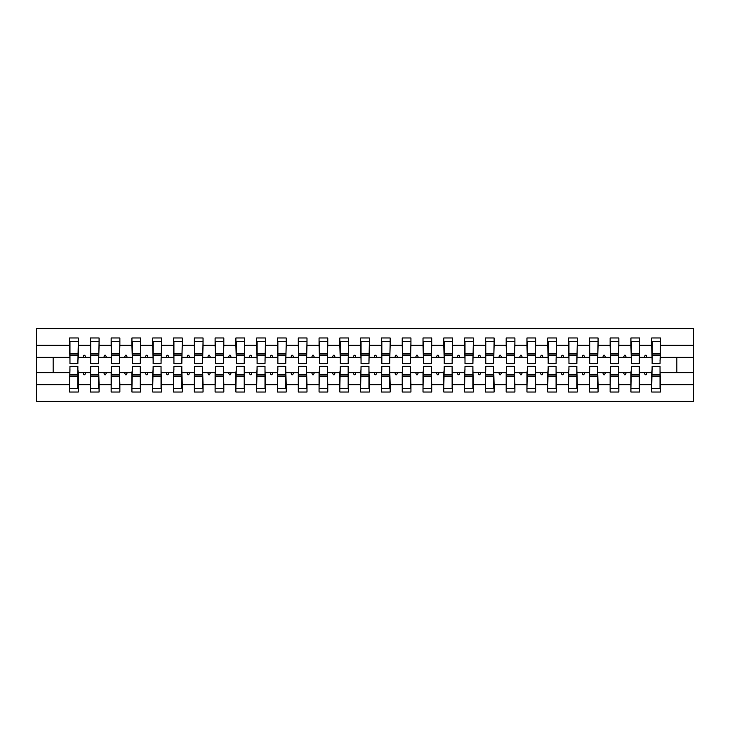 <?xml version="1.0" encoding="UTF-8"?>
<svg xmlns="http://www.w3.org/2000/svg" width="730" height="730" viewBox="0 0 730 730"><rect width="100%" height="100%" fill="white"/><g stroke="black" fill="none" stroke-linecap="round" stroke-linejoin="round"><path stroke-width="1.09" d="M69.971 369.572L69.56 384.701L36.5 384.701L36.5 401.381L693.5 401.381L693.5 384.701L660.44 384.701L660.44 392.028L651.707 392.028L651.707 372.692L644.408 372.692L645.165 374.773L646.196 374.773L646.953 372.692M652.127 369.572L651.707 372.692M693.5 384.701L693.5 357.308L660.44 357.308L660.44 337.972L651.707 337.972L651.707 345.299L639.653 345.299L639.234 360.428M652.127 360.428L651.707 345.299M631.331 369.572L630.921 372.692L623.612 372.692L624.369 374.773L625.409 374.773L626.167 372.692M651.707 384.701L639.653 384.701L639.653 392.028L630.921 392.028L630.921 372.692M639.653 345.299L639.653 337.972L630.921 337.972L630.921 345.299L618.858 345.299L618.447 360.428M631.331 360.428L630.921 345.299M610.545 369.572L610.125 372.692L602.825 372.692L603.582 374.773L604.613 374.773L605.371 372.692M630.921 384.701L618.858 384.701L618.858 392.028L610.125 392.028L610.125 372.692M618.858 345.299L618.858 337.972L610.125 337.972L610.125 345.299L598.071 345.299L597.651 360.428M610.545 360.428L610.125 345.299M589.749 369.572L589.338 372.692L582.029 372.692L582.786 374.773L583.827 374.773L584.584 372.692M610.125 384.701L598.071 384.701L598.071 392.028L589.338 392.028L589.338 372.692M598.071 345.299L598.071 337.972L589.338 337.972L589.338 345.299L577.275 345.299L576.864 360.428M589.749 360.428L589.338 345.299M568.962 369.572L568.542 372.692L561.242 372.692L562 374.773L563.04 374.773L563.788 372.692M589.338 384.701L577.275 384.701L577.275 392.028L568.542 392.028L568.542 372.692M577.275 345.299L577.275 337.972L568.542 337.972L568.542 345.299L556.488 345.299L556.068 360.428M568.962 360.428L568.542 345.299M548.166 369.572L547.755 372.692L540.446 372.692L541.204 374.773L542.244 374.773L543.001 372.692M568.542 384.701L556.488 384.701L556.488 392.028L547.755 392.028L547.755 372.692M556.488 345.299L556.488 337.972L547.755 337.972L547.755 345.299L535.692 345.299L535.282 360.428M548.166 360.428L547.755 345.299M527.379 369.572L526.96 372.692L519.66 372.692L520.417 374.773L521.457 374.773L522.205 372.692M547.755 384.701L535.692 384.701L535.692 392.028L526.96 392.028L526.96 372.692M535.692 345.299L535.692 337.972L526.96 337.972L526.96 345.299L514.905 345.299L514.486 360.428M527.379 360.428L526.96 345.299M506.583 369.572L506.173 372.692L498.864 372.692L499.621 374.773L500.661 374.773L501.419 372.692M526.96 384.701L514.905 384.701L514.905 392.028L506.173 392.028L506.173 372.692M514.905 345.299L514.905 337.972L506.173 337.972L506.173 345.299L494.11 345.299L493.699 360.428M506.583 360.428L506.173 345.299M485.797 369.572L485.377 372.692L478.077 372.692L478.834 374.773L479.875 374.773L480.632 372.692M506.173 384.701L494.11 384.701L494.11 392.028L485.377 392.028L485.377 372.692M494.11 345.299L494.11 337.972L485.377 337.972L485.377 345.299L473.323 345.299L472.903 360.428M485.797 360.428L485.377 345.299M465.001 369.572L464.59 372.692L457.281 372.692L458.038 374.773L459.079 374.773L459.836 372.692M485.377 384.701L473.323 384.701L473.323 392.028L464.59 392.028L464.59 372.692M473.323 345.299L473.323 337.972L464.59 337.972L464.59 345.299L452.527 345.299L452.116 360.428M465.001 360.428L464.59 345.299M444.214 369.572L443.794 372.692L436.494 372.692L437.252 374.773L438.292 374.773L439.049 372.692M464.59 384.701L452.527 384.701L452.527 392.028L443.794 392.028L443.794 372.692M452.527 345.299L452.527 337.972L443.794 337.972L443.794 345.299L431.74 345.299L431.32 360.428M444.214 360.428L443.794 345.299M423.427 369.572L423.008 372.692L415.698 372.692L416.456 374.773L417.496 374.773L418.253 372.692M443.794 384.701L431.74 384.701L431.74 392.028L423.008 392.028L423.008 372.692M431.74 345.299L431.74 337.972L423.008 337.972L423.008 345.299L410.944 345.299L410.534 360.428M423.427 360.428L423.008 345.299M402.632 369.572L402.212 372.692L394.912 372.692L395.669 374.773L396.709 374.773L397.467 372.692M423.008 384.701L410.944 384.701L410.944 392.028L402.212 392.028L402.212 372.692M410.944 345.299L410.944 337.972L402.212 337.972L402.212 345.299L390.158 345.299L389.738 360.428M402.632 360.428L402.212 345.299M381.845 369.572L381.425 372.692L374.116 372.692L374.873 374.773L375.913 374.773L376.671 372.692M402.212 384.701L390.158 384.701L390.158 392.028L381.425 392.028L381.425 372.692M390.158 345.299L390.158 337.972L381.425 337.972L381.425 345.299L369.362 345.299L368.951 360.428M381.845 360.428L381.425 345.299M361.049 369.572L360.638 372.692L353.329 372.692L354.087 374.773L355.127 374.773L355.884 372.692M381.425 384.701L369.362 384.701L369.362 392.028L360.638 392.028L360.638 372.692M369.362 345.299L369.362 337.972L360.638 337.972L360.638 345.299L348.575 345.299L348.155 360.428M361.049 360.428L360.638 345.299M340.262 369.572L339.842 372.692L332.533 372.692L333.291 374.773L334.331 374.773L335.088 372.692M360.638 384.701L348.575 384.701L348.575 392.028L339.842 392.028L339.842 372.692M348.575 345.299L348.575 337.972L339.842 337.972L339.842 345.299L327.788 345.299L327.368 360.428M340.262 360.428L339.842 345.299M319.466 369.572L319.056 372.692L311.746 372.692L312.504 374.773L313.544 374.773L314.301 372.692M339.842 384.701L327.788 384.701L327.788 392.028L319.056 392.028L319.056 372.692M327.788 345.299L327.788 337.972L319.056 337.972L319.056 345.299L306.992 345.299L306.573 360.428M319.466 360.428L319.056 345.299M298.679 369.572L298.26 372.692L290.951 372.692L291.708 374.773L292.748 374.773L293.506 372.692M319.056 384.701L306.992 384.701L306.992 392.028L298.26 392.028L298.26 372.692M306.992 345.299L306.992 337.972L298.26 337.972L298.26 345.299L286.206 345.299L285.786 360.428M298.679 360.428L298.26 345.299M277.884 369.572L277.473 372.692L270.164 372.692L270.921 374.773L271.962 374.773L272.719 372.692M298.26 384.701L286.206 384.701L286.206 392.028L277.473 392.028L277.473 372.692M286.206 345.299L286.206 337.972L277.473 337.972L277.473 345.299L265.41 345.299L264.999 360.428M277.884 360.428L277.473 345.299M257.097 369.572L256.677 372.692L249.368 372.692L250.125 374.773L251.166 374.773L251.923 372.692M277.473 384.701L265.41 384.701L265.41 392.028L256.677 392.028L256.677 372.692M265.41 345.299L265.41 337.972L256.677 337.972L256.677 345.299L244.623 345.299L244.203 360.428M257.097 360.428L256.677 345.299M236.301 369.572L235.89 372.692L228.581 372.692L229.339 374.773L230.379 374.773L231.136 372.692M256.677 384.701L244.623 384.701L244.623 392.028L235.89 392.028L235.89 372.692M244.623 345.299L244.623 337.972L235.89 337.972L235.89 345.299L223.827 345.299L223.416 360.428M236.301 360.428L235.89 345.299M215.514 369.572L215.094 372.692L207.794 372.692L208.543 374.773L209.583 374.773L210.34 372.692M235.89 384.701L223.827 384.701L223.827 392.028L215.094 392.028L215.094 372.692M223.827 345.299L223.827 337.972L215.094 337.972L215.094 345.299L203.04 345.299L202.621 360.428M215.514 360.428L215.094 345.299M194.718 369.572L194.308 372.692L186.999 372.692L187.756 374.773L188.796 374.773L189.554 372.692M215.094 384.701L203.04 384.701L203.04 392.028L194.308 392.028L194.308 372.692M203.04 345.299L203.04 337.972L194.308 337.972L194.308 345.299L182.244 345.299L181.834 360.428M194.718 360.428L194.308 345.299M173.932 369.572L173.512 372.692L166.212 372.692L166.96 374.773L168 374.773L168.758 372.692M194.308 384.701L182.244 384.701L182.244 392.028L173.512 392.028L173.512 372.692M182.244 345.299L182.244 337.972L173.512 337.972L173.512 345.299L161.458 345.299L161.038 360.428M173.932 360.428L173.512 345.299M153.136 369.572L152.725 372.692L145.416 372.692L146.173 374.773L147.214 374.773L147.971 372.692M173.512 384.701L161.458 384.701L161.458 392.028L152.725 392.028L152.725 372.692M161.458 345.299L161.458 337.972L152.725 337.972L152.725 345.299L140.662 345.299L140.251 360.428M153.136 360.428L152.725 345.299M132.349 369.572L131.929 372.692L124.629 372.692L125.387 374.773L126.418 374.773L127.175 372.692M152.725 384.701L140.662 384.701L140.662 392.028L131.929 392.028L131.929 372.692M140.662 345.299L140.662 337.972L131.929 337.972L131.929 345.299L119.875 345.299L119.455 360.428M132.349 360.428L131.929 345.299M111.553 369.572L111.142 372.692L103.833 372.692L104.591 374.773L105.631 374.773L106.388 372.692M131.929 384.701L119.875 384.701L119.875 392.028L111.142 392.028L111.142 372.692M119.875 345.299L119.875 337.972L111.142 337.972L111.142 345.299L99.079 345.299L98.669 360.428M111.553 360.428L111.142 345.299M90.766 369.572L90.347 372.692L83.047 372.692L83.804 374.773L84.835 374.773L85.593 372.692M111.142 384.701L99.079 384.701L99.079 392.028L90.347 392.028L90.347 372.692M99.079 345.299L99.079 337.972L90.347 337.972L90.347 345.299L78.292 345.299L78.292 337.972L69.56 337.972L69.56 345.299L36.5 345.299L36.5 328.619L693.5 328.619L693.5 345.299L660.44 345.299M90.766 360.428L90.347 345.299M69.56 384.701L69.56 392.028L78.292 392.028L78.292 372.692L83.047 372.692M69.971 360.428L69.56 345.299M660.029 369.572L660.44 384.701M660.44 357.308L660.029 360.428M639.234 369.572L639.653 384.701M618.447 369.572L618.858 384.701M597.651 369.572L598.071 384.701M576.864 369.572L577.275 384.701M556.068 369.572L556.488 384.701M535.282 369.572L535.692 384.701M514.486 369.572L514.905 384.701M493.699 369.572L494.11 384.701M472.903 369.572L473.323 384.701M452.116 369.572L452.527 384.701M431.32 369.572L431.74 384.701M410.534 369.572L410.944 384.701M389.738 369.572L390.158 384.701M368.951 369.572L369.362 384.701M348.155 369.572L348.575 384.701M327.368 369.572L327.788 384.701M306.573 369.572L306.992 384.701M285.786 369.572L286.206 384.701M264.999 369.572L265.41 384.701M244.203 369.572L244.623 384.701M223.416 369.572L223.827 384.701M202.621 369.572L203.04 384.701M181.834 369.572L182.244 384.701M161.038 369.572L161.458 384.701M140.251 369.572L140.662 384.701M119.455 369.572L119.875 384.701M98.669 369.572L99.079 384.701M90.347 384.701L78.292 384.701M644.408 372.692L639.653 372.692M651.707 357.308L646.953 357.308L646.196 355.227L645.165 355.227L644.408 357.308L639.653 357.308M644.408 357.308L646.953 357.308M623.612 372.692L618.858 372.692M630.921 357.308L626.167 357.308L625.409 355.227L624.369 355.227L623.612 357.308L618.858 357.308M623.612 357.308L626.167 357.308M602.825 372.692L598.071 372.692M610.125 357.308L605.371 357.308L604.613 355.227L603.582 355.227L602.825 357.308L598.071 357.308M602.825 357.308L605.371 357.308M582.029 372.692L577.275 372.692M589.338 357.308L584.584 357.308L583.827 355.227L582.786 355.227L582.029 357.308L577.275 357.308M582.029 357.308L584.584 357.308M561.242 372.692L556.488 372.692M568.542 357.308L563.788 357.308L563.04 355.227L562 355.227L561.242 357.308L556.488 357.308M561.242 357.308L563.788 357.308M540.446 372.692L535.692 372.692M547.755 357.308L543.001 357.308L542.244 355.227L541.204 355.227L540.446 357.308L535.692 357.308M540.446 357.308L543.001 357.308M519.66 372.692L514.905 372.692M526.96 357.308L522.205 357.308L521.457 355.227L520.417 355.227L519.66 357.308L514.905 357.308M519.66 357.308L522.205 357.308M498.864 372.692L494.11 372.692M506.173 357.308L501.419 357.308L500.661 355.227L499.621 355.227L498.864 357.308L494.11 357.308M498.864 357.308L501.419 357.308M478.077 372.692L473.323 372.692M485.377 357.308L480.632 357.308L479.875 355.227L478.834 355.227L478.077 357.308L473.323 357.308M478.077 357.308L480.632 357.308M457.281 372.692L452.527 372.692M464.59 357.308L459.836 357.308L459.079 355.227L458.038 355.227L457.281 357.308L452.527 357.308M457.281 357.308L459.836 357.308M436.494 372.692L431.74 372.692M443.794 357.308L439.049 357.308L438.292 355.227L437.252 355.227L436.494 357.308L431.74 357.308M436.494 357.308L439.049 357.308M415.698 372.692L410.944 372.692M423.008 357.308L418.253 357.308L417.496 355.227L416.456 355.227L415.698 357.308L410.944 357.308M415.698 357.308L418.253 357.308M394.912 372.692L390.158 372.692M402.212 357.308L397.467 357.308L396.709 355.227L395.669 355.227L394.912 357.308L390.158 357.308M394.912 357.308L397.467 357.308M374.116 372.692L369.362 372.692M381.425 357.308L376.671 357.308L375.913 355.227L374.873 355.227L374.116 357.308L369.362 357.308M374.116 357.308L376.671 357.308M353.329 372.692L348.575 372.692M360.638 357.308L355.884 357.308L355.127 355.227L354.087 355.227L353.329 357.308L348.575 357.308M353.329 357.308L355.884 357.308M332.533 372.692L327.788 372.692M339.842 357.308L335.088 357.308L334.331 355.227L333.291 355.227L332.533 357.308L327.788 357.308M332.533 357.308L335.088 357.308M311.746 372.692L306.992 372.692M319.056 357.308L314.301 357.308L313.544 355.227L312.504 355.227L311.746 357.308L306.992 357.308M311.746 357.308L314.301 357.308M290.951 372.692L286.206 372.692M298.26 357.308L293.506 357.308L292.748 355.227L291.708 355.227L290.951 357.308L286.206 357.308M290.951 357.308L293.506 357.308M270.164 372.692L265.41 372.692M277.473 357.308L272.719 357.308L271.962 355.227L270.921 355.227L270.164 357.308L265.41 357.308M270.164 357.308L272.719 357.308M249.368 372.692L244.623 372.692M256.677 357.308L251.923 357.308L251.166 355.227L250.125 355.227L249.368 357.308L244.623 357.308M249.368 357.308L251.923 357.308M228.581 372.692L223.827 372.692M235.89 357.308L231.136 357.308L230.379 355.227L229.339 355.227L228.581 357.308L223.827 357.308M228.581 357.308L231.136 357.308M207.794 372.692L203.04 372.692M215.094 357.308L210.34 357.308L209.583 355.227L208.543 355.227L207.794 357.308L203.04 357.308M207.794 357.308L210.34 357.308M186.999 372.692L182.244 372.692M194.308 357.308L189.554 357.308L188.796 355.227L187.756 355.227L186.999 357.308L182.244 357.308M186.999 357.308L189.554 357.308M166.212 372.692L161.458 372.692M173.512 357.308L168.758 357.308L168 355.227L166.96 355.227L166.212 357.308L161.458 357.308M166.212 357.308L168.758 357.308M145.416 372.692L140.662 372.692M152.725 357.308L147.971 357.308L147.214 355.227L146.173 355.227L145.416 357.308L140.662 357.308M145.416 357.308L147.971 357.308M124.629 372.692L119.875 372.692M131.929 357.308L127.175 357.308L126.418 355.227L125.387 355.227L124.629 357.308L119.875 357.308M124.629 357.308L127.175 357.308M103.833 372.692L99.079 372.692M111.142 357.308L106.388 357.308L105.631 355.227L104.591 355.227L103.833 357.308L99.079 357.308M103.833 357.308L106.388 357.308M90.347 357.308L85.593 357.308L84.835 355.227L83.804 355.227L83.047 357.308L78.292 357.308L78.292 345.299M83.047 357.308L85.593 357.308M77.873 369.572L78.292 372.692M78.292 357.308L77.873 360.428M69.56 372.692L36.5 372.692L36.5 345.299M36.5 384.701L36.5 372.692M69.56 357.308L36.5 357.308M693.5 357.308L693.5 345.299M53.135 372.692L53.135 357.308M676.865 357.308L676.865 372.692L660.44 372.692M693.5 372.692L676.865 372.692M69.971 355.337L69.971 341.613L78.292 341.613L77.873 363.649L69.971 363.649L69.971 355.337L77.873 355.337M77.873 374.663L77.873 388.387L69.56 388.387L69.971 366.351L77.873 366.351L77.873 374.663L69.971 374.663M90.766 355.337L90.766 341.613L99.079 341.613L98.669 363.649L90.766 363.649L90.766 355.337L98.669 355.337M98.669 374.663L98.669 388.387L90.347 388.387L90.766 366.351L98.669 366.351L98.669 374.663L90.766 374.663M111.553 355.337L111.553 341.613L119.875 341.613L119.455 363.649L111.553 363.649L111.553 355.337L119.455 355.337M119.455 374.663L119.455 388.387L111.142 388.387L111.553 366.351L119.455 366.351L119.455 374.663L111.553 374.663M132.349 355.337L132.349 341.613L140.662 341.613L140.251 363.649L132.349 363.649L132.349 355.337L140.251 355.337M140.251 374.663L140.251 388.387L131.929 388.387L132.349 366.351L140.251 366.351L140.251 374.663L132.349 374.663M153.136 355.337L153.136 341.613L161.458 341.613L161.038 363.649L153.136 363.649L153.136 355.337L161.038 355.337M161.038 374.663L161.038 388.387L152.725 388.387L153.136 366.351L161.038 366.351L161.038 374.663L153.136 374.663M173.932 355.337L173.932 341.613L182.244 341.613L181.834 363.649L173.932 363.649L173.932 355.337L181.834 355.337M181.834 374.663L181.834 388.387L173.512 388.387L173.932 366.351L181.834 366.351L181.834 374.663L173.932 374.663M194.718 355.337L194.718 341.613L203.04 341.613L202.621 363.649L194.718 363.649L194.718 355.337L202.621 355.337M202.621 374.663L202.621 388.387L194.308 388.387L194.718 366.351L202.621 366.351L202.621 374.663L194.718 374.663M215.514 355.337L215.514 341.613L223.827 341.613L223.416 363.649L215.514 363.649L215.514 355.337L223.416 355.337M223.416 374.663L223.416 388.387L215.094 388.387L215.514 366.351L223.416 366.351L223.416 374.663L215.514 374.663M236.301 355.337L236.301 341.613L244.623 341.613L244.203 363.649L236.301 363.649L236.301 355.337L244.203 355.337M244.203 374.663L244.203 388.387L235.89 388.387L236.301 366.351L244.203 366.351L244.203 374.663L236.301 374.663M257.097 355.337L257.097 341.613L265.41 341.613L264.999 363.649L257.097 363.649L257.097 355.337L264.999 355.337M264.999 374.663L264.999 388.387L256.677 388.387L257.097 366.351L264.999 366.351L264.999 374.663L257.097 374.663M277.884 355.337L277.884 341.613L286.206 341.613L285.786 363.649L277.884 363.649L277.884 355.337L285.786 355.337M285.786 374.663L285.786 388.387L277.473 388.387L277.884 366.351L285.786 366.351L285.786 374.663L277.884 374.663M298.679 355.337L298.679 341.613L306.992 341.613L306.573 363.649L298.679 363.649L298.679 355.337L306.573 355.337M306.573 374.663L306.573 388.387L298.26 388.387L298.679 366.351L306.573 366.351L306.573 374.663L298.679 374.663M319.466 355.337L319.466 341.613L327.788 341.613L327.368 363.649L319.466 363.649L319.466 355.337L327.368 355.337M327.368 374.663L327.368 388.387L319.056 388.387L319.466 366.351L327.368 366.351L327.368 374.663L319.466 374.663M340.262 355.337L340.262 341.613L348.575 341.613L348.155 363.649L340.262 363.649L340.262 355.337L348.155 355.337M348.155 374.663L348.155 388.387L339.842 388.387L340.262 366.351L348.155 366.351L348.155 374.663L340.262 374.663M361.049 355.337L361.049 341.613L369.362 341.613L368.951 363.649L361.049 363.649L361.049 355.337L368.951 355.337M368.951 374.663L368.951 388.387L360.638 388.387L361.049 366.351L368.951 366.351L368.951 374.663L361.049 374.663M381.845 355.337L381.845 341.613L390.158 341.613L389.738 363.649L381.845 363.649L381.845 355.337L389.738 355.337M389.738 374.663L389.738 388.387L381.425 388.387L381.845 366.351L389.738 366.351L389.738 374.663L381.845 374.663M402.632 355.337L402.632 341.613L410.944 341.613L410.534 363.649L402.632 363.649L402.632 355.337L410.534 355.337M410.534 374.663L410.534 388.387L402.212 388.387L402.632 366.351L410.534 366.351L410.534 374.663L402.632 374.663M423.427 355.337L423.427 341.613L431.74 341.613L431.32 363.649L423.427 363.649L423.427 355.337L431.32 355.337M431.32 374.663L431.32 388.387L423.008 388.387L423.427 366.351L431.32 366.351L431.32 374.663L423.427 374.663M444.214 355.337L444.214 341.613L452.527 341.613L452.116 363.649L444.214 363.649L444.214 355.337L452.116 355.337M452.116 374.663L452.116 388.387L443.794 388.387L444.214 366.351L452.116 366.351L452.116 374.663L444.214 374.663M465.001 355.337L465.001 341.613L473.323 341.613L472.903 363.649L465.001 363.649L465.001 355.337L472.903 355.337M472.903 374.663L472.903 388.387L464.59 388.387L465.001 366.351L472.903 366.351L472.903 374.663L465.001 374.663M485.797 355.337L485.797 341.613L494.11 341.613L493.699 363.649L485.797 363.649L485.797 355.337L493.699 355.337M493.699 374.663L493.699 388.387L485.377 388.387L485.797 366.351L493.699 366.351L493.699 374.663L485.797 374.663M506.583 355.337L506.583 341.613L514.905 341.613L514.486 363.649L506.583 363.649L506.583 355.337L514.486 355.337M514.486 374.663L514.486 388.387L506.173 388.387L506.583 366.351L514.486 366.351L514.486 374.663L506.583 374.663M527.379 355.337L527.379 341.613L535.692 341.613L535.282 363.649L527.379 363.649L527.379 355.337L535.282 355.337M535.282 374.663L535.282 388.387L526.96 388.387L527.379 366.351L535.282 366.351L535.282 374.663L527.379 374.663M548.166 355.337L548.166 341.613L556.488 341.613L556.068 363.649L548.166 363.649L548.166 355.337L556.068 355.337M556.068 374.663L556.068 388.387L547.755 388.387L548.166 366.351L556.068 366.351L556.068 374.663L548.166 374.663M568.962 355.337L568.962 341.613L577.275 341.613L576.864 363.649L568.962 363.649L568.962 355.337L576.864 355.337M576.864 374.663L576.864 388.387L568.542 388.387L568.962 366.351L576.864 366.351L576.864 374.663L568.962 374.663M589.749 355.337L589.749 341.613L598.071 341.613L597.651 363.649L589.749 363.649L589.749 355.337L597.651 355.337M597.651 374.663L597.651 388.387L589.338 388.387L589.749 366.351L597.651 366.351L597.651 374.663L589.749 374.663M610.545 355.337L610.545 341.613L618.858 341.613L618.447 363.649L610.545 363.649L610.545 355.337L618.447 355.337M618.447 374.663L618.447 388.387L610.125 388.387L610.545 366.351L618.447 366.351L618.447 374.663L610.545 374.663M631.331 355.337L631.331 341.613L639.653 341.613L639.234 363.649L631.331 363.649L631.331 355.337L639.234 355.337M639.234 374.663L639.234 388.387L630.921 388.387L631.331 366.351L639.234 366.351L639.234 374.663L631.331 374.663M652.127 355.337L652.127 341.613L660.44 341.613L660.029 363.649L652.127 363.649L652.127 355.337L660.029 355.337M660.029 374.663L660.029 388.387L651.707 388.387L652.127 366.351L660.029 366.351L660.029 374.663L652.127 374.663M77.873 375.913L69.971 375.913M69.971 354.087L77.873 354.087M90.766 354.087L98.669 354.087M111.553 354.087L119.455 354.087M132.349 354.087L140.251 354.087M153.136 354.087L161.038 354.087M98.669 375.913L90.766 375.913M119.455 375.913L111.553 375.913M140.251 375.913L132.349 375.913M161.038 375.913L153.136 375.913M173.932 354.087L181.834 354.087M181.834 375.913L173.932 375.913M194.718 354.087L202.621 354.087M202.621 375.913L194.718 375.913M215.514 354.087L223.416 354.087M223.416 375.913L215.514 375.913M236.301 354.087L244.203 354.087M244.203 375.913L236.301 375.913M257.097 354.087L264.999 354.087M264.999 375.913L257.097 375.913M277.884 354.087L285.786 354.087M285.786 375.913L277.884 375.913M298.679 354.087L306.573 354.087M306.573 375.913L298.679 375.913M319.466 354.087L327.368 354.087M327.368 375.913L319.466 375.913M340.262 354.087L348.155 354.087M348.155 375.913L340.262 375.913M361.049 354.087L368.951 354.087M368.951 375.913L361.049 375.913M381.845 354.087L389.738 354.087M389.738 375.913L381.845 375.913M402.632 354.087L410.534 354.087M410.534 375.913L402.632 375.913M423.427 354.087L431.32 354.087M431.32 375.913L423.427 375.913M444.214 354.087L452.116 354.087M452.116 375.913L444.214 375.913M465.001 354.087L472.903 354.087M472.903 375.913L465.001 375.913M485.797 354.087L493.699 354.087M493.699 375.913L485.797 375.913M506.583 354.087L514.486 354.087M514.486 375.913L506.583 375.913M527.379 354.087L535.282 354.087M535.282 375.913L527.379 375.913M548.166 354.087L556.068 354.087M556.068 375.913L548.166 375.913M568.962 354.087L576.864 354.087M576.864 375.913L568.962 375.913M589.749 354.087L597.651 354.087M597.651 375.913L589.749 375.913M610.545 354.087L618.447 354.087M618.447 375.913L610.545 375.913M631.331 354.087L639.234 354.087M639.234 375.913L631.331 375.913M652.127 354.087L660.029 354.087M660.029 375.913L652.127 375.913M77.873 376.233L69.971 376.233M69.971 353.767L77.873 353.767M90.766 353.767L98.669 353.767M111.553 353.767L119.455 353.767M132.349 353.767L140.251 353.767M153.136 353.767L161.038 353.767M98.669 376.233L90.766 376.233M119.455 376.233L111.553 376.233M140.251 376.233L132.349 376.233M161.038 376.233L153.136 376.233M173.932 353.767L181.834 353.767M181.834 376.233L173.932 376.233M194.718 353.767L202.621 353.767M202.621 376.233L194.718 376.233M215.514 353.767L223.416 353.767M223.416 376.233L215.514 376.233M236.301 353.767L244.203 353.767M244.203 376.233L236.301 376.233M257.097 353.767L264.999 353.767M264.999 376.233L257.097 376.233M277.884 353.767L285.786 353.767M285.786 376.233L277.884 376.233M298.679 353.767L306.573 353.767M306.573 376.233L298.679 376.233M319.466 353.767L327.368 353.767M327.368 376.233L319.466 376.233M340.262 353.767L348.155 353.767M348.155 376.233L340.262 376.233M361.049 353.767L368.951 353.767M368.951 376.233L361.049 376.233M381.845 353.767L389.738 353.767M389.738 376.233L381.845 376.233M402.632 353.767L410.534 353.767M410.534 376.233L402.632 376.233M423.427 353.767L431.32 353.767M431.32 376.233L423.427 376.233M444.214 353.767L452.116 353.767M452.116 376.233L444.214 376.233M465.001 353.767L472.903 353.767M472.903 376.233L465.001 376.233M485.797 353.767L493.699 353.767M493.699 376.233L485.797 376.233M506.583 353.767L514.486 353.767M514.486 376.233L506.583 376.233M527.379 353.767L535.282 353.767M535.282 376.233L527.379 376.233M548.166 353.767L556.068 353.767M556.068 376.233L548.166 376.233M568.962 353.767L576.864 353.767M576.864 376.233L568.962 376.233M589.749 353.767L597.651 353.767M597.651 376.233L589.749 376.233M610.545 353.767L618.447 353.767M618.447 376.233L610.545 376.233M631.331 353.767L639.234 353.767M639.234 376.233L631.331 376.233M652.127 353.767L660.029 353.767M660.029 376.233L652.127 376.233"/></g></svg>
